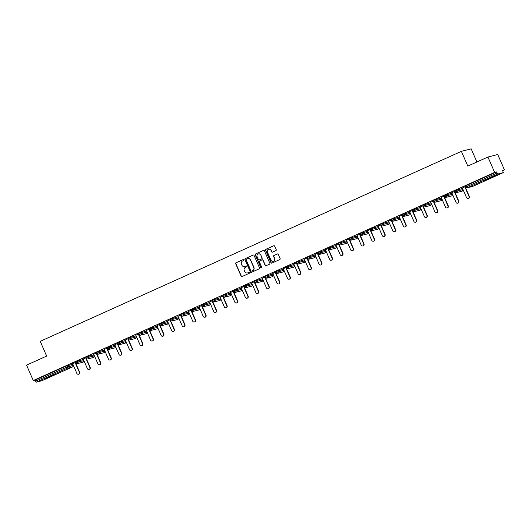<?xml version="1.0" encoding="UTF-8"?>
<svg xmlns="http://www.w3.org/2000/svg" width="531" height="531" viewBox="0 0 531 531"><rect width="100%" height="100%" fill="white"/><g stroke="black" fill="none" stroke-linecap="round" stroke-linejoin="round"><path stroke-width="0.8" d="M243.775 259.858A0.524 0.511 -104.3 0 0 243.098 259.586L236.056 262.765A0.75 0.723 -104.3 0 0 235.698 263.754L241.12 276.16A0.75 0.723 -104.3 0 0 242.083 276.551L249.125 273.372A0.524 0.511 -104.3 0 0 248.78 272.383A0.524 0.511 -104.3 0 0 248.7 272.41L247.791 272.821A2.409 2.323 -104.3 0 1 244.705 271.567L244.253 270.538A2.409 2.323 -104.3 0 1 245.408 267.372L246.324 266.96A0.524 0.511 -104.3 0 0 245.979 265.971A0.524 0.511 -104.3 0 0 245.899 265.998L244.99 266.409A2.409 2.323 -104.3 0 1 241.904 265.161L241.452 264.126A2.409 2.323 -104.3 0 1 242.607 260.967L243.523 260.555A0.524 0.511 -104.3 0 0 243.775 259.858M488.507 178.436L484.551 180.44L486.781 179.69L495.516 175.648L488.507 178.436M48.056 377.116L44.106 379.121L46.336 378.377L55.071 374.335L48.056 377.116M275.854 250.632A0.75 0.723 -104.3 0 0 276.213 249.643L274.693 246.158A0.75 0.723 -104.3 0 0 273.73 245.767L265.912 249.298A0.75 0.723 -104.3 0 0 265.553 250.287L270.969 262.692A0.75 0.723 -104.3 0 0 271.932 263.084L279.757 259.553A0.75 0.723 -104.3 0 0 280.116 258.564L278.277 254.362A0.75 0.723 -104.3 0 0 277.315 253.971L273.969 255.484A0.75 0.723 -104.3 0 0 273.604 256.466L274.52 258.557A2.011 1.945 -104.3 0 1 273.246 261.305A2.011 1.945 -104.3 0 1 270.969 260.157L267.405 251.986A2.011 1.945 -104.3 0 1 268.679 249.238A2.011 1.945 -104.3 0 1 270.949 250.386L271.547 251.747A0.75 0.723 -104.3 0 0 272.509 252.139L275.854 250.632M33.267 380.521L26.55 365.149L46.668 356.069L40.223 341.327L461.366 151.348L467.811 166.097L487.929 157.017L494.646 172.396L33.267 380.521L35.099 380.057L35.59 381.178L66.176 367.386L65.685 366.257L35.099 380.057M254.083 255.457A0.75 0.723 -104.3 0 0 253.121 255.066L245.302 258.59A0.75 0.723 -104.3 0 0 244.944 259.579L250.36 271.991A0.75 0.723 -104.3 0 0 251.322 272.376L259.148 268.852A0.75 0.723 -104.3 0 0 259.506 267.863L254.083 255.457M255.61 253.944L263.429 250.42A0.75 0.723 -104.3 0 1 264.392 250.811L269.814 263.217A0.75 0.723 -104.3 0 1 269.449 264.206L266.104 265.712A0.75 0.723 -104.3 0 1 265.142 265.321L262.938 260.29A0.75 0.723 -104.3 0 0 261.975 259.898L259.759 260.9A0.75 0.723 -104.3 0 0 259.393 261.889L261.683 267.126A0.524 0.511 -104.3 0 1 261.352 267.85A0.524 0.511 -104.3 0 1 260.754 267.544L255.245 254.933A0.75 0.723 -104.3 0 1 255.61 253.944L263.429 250.42M476.911 161.988L471.17 148.846L461.366 151.348M41.896 380.74L72.481 366.941L41.896 380.74L36.347 382.154L35.59 381.178M487.929 157.017L497.733 154.514L504.45 169.893L502.744 170.663M494.646 172.396L496.478 171.931L497.726 174.029L503.275 172.615L502.618 170.358L504.45 169.893M70.942 364.458L75.648 362.334M70.962 364.512L72.647 363.748M465.176 186.109L465.893 185.724L466.384 186.846L496.97 173.053M496.478 171.931L465.893 185.724M65.685 366.257L72.555 364.332M454.642 190.855L462.222 188.525L462.713 189.647L457.164 191.067L456.673 189.945M444.115 195.607L451.702 193.304M433.581 200.36L441.168 198.05M423.048 205.112L430.634 202.802M412.521 209.864L420.101 207.555M401.987 214.61L409.574 212.307M391.453 219.363L399.04 217.053M380.919 224.115L388.539 221.779L389.031 222.901L383.442 224.321L382.951 223.199M370.392 228.868L377.979 226.558M359.859 233.613L367.445 231.31M349.325 238.366L356.912 236.056M338.798 243.118L346.378 240.808M328.264 247.871L335.851 245.561M317.73 252.617L325.304 250.287L325.795 251.409L320.246 252.829L319.755 251.707M307.197 257.369L314.783 255.066M296.67 262.122L304.25 259.812M286.136 266.874L293.723 264.564M275.602 271.626L283.189 269.317M265.069 276.372L272.655 274.069M254.541 281.125L262.155 278.788L262.606 279.917L257.057 281.337L256.566 280.209M244.008 285.877L251.581 283.547L252.072 284.669L246.523 286.083L246.032 284.961M233.474 290.63L241.061 288.32M222.947 295.375L230.527 293.072M212.413 300.128L220 297.818M201.88 304.88L209.466 302.57M191.346 309.633L198.933 307.323M180.819 314.379L188.392 312.049L188.883 313.171L183.334 314.591L182.843 313.469M170.285 319.131L177.872 316.828M159.751 323.883L167.338 321.574M149.224 328.636L156.804 326.326M138.691 333.382L146.277 331.078M128.157 338.134L135.744 335.831M117.623 342.887L125.243 340.55L125.694 341.679L120.145 343.099L119.654 341.971M107.096 347.639L114.669 345.303L115.2 346.424L114.669 345.303M96.562 352.392L104.149 350.082M86.029 357.137L93.615 354.834M75.502 361.89L83.082 359.58M86.181 357.582L83.175 358.996M96.715 352.836L93.708 354.25M107.242 348.084L104.242 349.498M117.776 343.331L114.776 344.745M128.31 338.579L125.303 339.993M138.843 333.833L135.836 335.24M149.37 329.081L146.37 330.494M159.904 324.328L156.897 325.742M170.438 319.576L167.431 320.989M180.971 314.83L177.965 316.237M191.499 310.077L188.498 311.491M202.032 305.325L199.025 306.739M212.566 300.573L209.559 301.986M223.093 295.82L220.093 297.234M233.627 291.074L230.62 292.488M244.16 286.322L241.154 287.736M254.694 281.569L251.687 282.983M265.221 276.817L262.221 278.231M275.755 272.071L272.748 273.485M286.289 267.319L283.282 268.732M296.816 262.566L293.816 263.98M307.349 257.814L304.343 259.228M317.883 253.068L314.876 254.475M328.417 248.316L325.41 249.729M338.944 243.563L335.944 244.977M349.478 238.811L346.471 240.224M360.011 234.065L357.005 235.472M370.538 229.312L367.538 230.726M381.072 224.56L378.072 225.974M391.606 219.807L388.599 221.221M402.14 215.055L399.133 216.469M412.667 210.309L409.666 211.723M423.2 205.557L420.194 206.971M433.734 200.804L430.727 202.218M444.268 196.052L441.261 197.466M454.795 191.306L451.795 192.713M465.329 186.554L462.322 187.967M244.718 266.509A2.409 2.323 -104.3 0 0 245.183 266.356L244.99 266.409M246.079 265.958L245.183 266.356M247.519 272.921A2.409 2.323 -104.3 0 0 247.984 272.768L247.791 272.821M248.7 272.41L247.984 272.768M243.098 259.586L236.255 262.712A0.75 0.723 -104.3 0 0 235.89 263.701L241.313 276.107A0.75 0.723 -104.3 0 0 242.063 276.558M253.34 255.006A0.75 0.723 -104.3 0 0 253.32 255.019L245.501 258.544A0.75 0.723 -104.3 0 0 245.136 259.533L250.559 271.938A0.75 0.723 -104.3 0 0 251.309 272.39M246.45 259.228A0.524 0.511 -104.3 0 0 246.198 259.925L250.957 270.81A0.524 0.511 -104.3 0 0 251.634 271.082L252.597 270.651A2.409 2.323 -104.3 0 0 253.752 267.491L250.499 260.044A2.409 2.323 -104.3 0 0 247.413 258.796L246.45 259.228M247.877 258.643A2.409 2.323 -104.3 0 1 250.692 259.998L253.944 267.438A2.409 2.323 -104.3 0 1 252.789 270.604L251.827 271.036M262.195 259.845A0.75 0.723 -104.3 0 1 263.137 260.243L265.334 265.274A0.75 0.723 -104.3 0 0 266.084 265.719M255.803 253.898A0.75 0.723 -104.3 0 0 255.444 254.887L260.953 267.498A0.524 0.511 -104.3 0 0 261.444 267.816M260.661 255.072A2.011 1.945 -104.3 0 0 258.391 253.918A2.011 1.945 -104.3 0 0 257.117 256.672L258.371 259.546A0.75 0.723 -104.3 0 0 259.334 259.938L261.557 258.936A0.75 0.723 -104.3 0 0 261.916 257.947L260.854 255.019A2.011 1.945 -104.3 0 0 258.484 253.898M260.854 255.019L262.115 257.9A0.75 0.723 -104.3 0 1 261.75 258.882L259.533 259.885M268.779 249.212A2.011 1.945 -104.3 0 1 271.149 250.34L271.739 251.701A0.75 0.723 -104.3 0 0 272.489 252.145M273.339 261.279A2.011 1.945 -104.3 0 0 274.713 258.504L274.52 258.557M277.315 253.971L277.514 253.924A0.75 0.723 -104.3 0 0 277.514 253.924L274.162 255.431A0.75 0.723 -104.3 0 0 273.804 256.42L274.713 258.504M273.73 245.767L273.93 245.72A0.75 0.723 -104.3 0 0 273.93 245.72L266.111 249.245A0.75 0.723 -104.3 0 0 265.746 250.234L271.168 262.639A0.75 0.723 -104.3 0 0 271.918 263.091M79.371 372.297L79.663 372.224A1.42 1.367 75.7 0 1 78.767 374.163L78.475 374.236A1.42 1.367 -104.3 0 0 79.371 372.297L75.123 362.573M72.621 363.702L76.876 373.426A1.42 1.367 -104.3 0 0 78.475 374.236M79.663 372.224L75.395 362.454M89.905 367.552L90.197 367.472A1.42 1.367 75.7 0 1 89.301 369.41L89.002 369.49A1.42 1.367 -104.3 0 0 89.905 367.552L85.657 357.821M83.155 358.949L87.403 368.673A1.42 1.367 -104.3 0 0 89.002 369.49M90.197 367.472L85.929 357.702M100.432 362.799L100.731 362.719A1.42 1.367 75.7 0 1 99.828 364.664L99.536 364.737A1.42 1.367 -104.3 0 0 100.432 362.799L96.184 353.075M93.688 354.197L97.936 363.927A1.42 1.367 -104.3 0 0 99.536 364.737M100.731 362.719L96.456 352.949M110.966 358.047L111.258 357.974A1.42 1.367 75.7 0 1 110.362 359.912L110.07 359.985A1.42 1.367 -104.3 0 0 110.966 358.047L106.718 348.323M104.222 349.451L108.47 359.175A1.42 1.367 -104.3 0 0 110.07 359.985M111.258 357.974L106.99 348.197M121.499 353.294L121.791 353.221A1.42 1.367 75.7 0 1 120.895 355.159L120.603 355.232A1.42 1.367 -104.3 0 0 121.499 353.294L117.251 343.57M114.749 344.699L119.004 354.423A1.42 1.367 -104.3 0 0 120.603 355.232M121.791 353.221L117.524 343.444M132.033 348.548L132.325 348.469A1.42 1.367 75.7 0 1 131.429 350.407L131.13 350.487A1.42 1.367 -104.3 0 0 132.033 348.548L127.779 338.818M125.283 339.946L129.531 349.67A1.42 1.367 -104.3 0 0 131.13 350.487M132.325 348.469L128.057 338.698M142.56 343.796L142.859 343.716A1.42 1.367 75.7 0 1 141.956 345.654L141.664 345.734A1.42 1.367 -104.3 0 0 142.56 343.796L138.312 334.065M135.817 335.194L140.065 344.924A1.42 1.367 -104.3 0 0 141.664 345.734M142.859 343.716L138.584 333.946M153.094 339.043L153.386 338.97A1.42 1.367 75.7 0 1 152.49 340.909L152.198 340.982A1.42 1.367 -104.3 0 0 153.094 339.043L148.846 329.32M146.35 330.441L150.598 340.172A1.42 1.367 -104.3 0 0 152.198 340.982M153.386 338.97L149.118 329.193M163.628 334.291L163.92 334.218A1.42 1.367 75.7 0 1 163.024 336.156L162.725 336.229A1.42 1.367 -104.3 0 0 163.628 334.291L159.38 324.567M156.877 325.695L161.125 335.419A1.42 1.367 -104.3 0 0 162.725 336.229M163.92 334.218L159.652 324.441M174.155 329.539L174.453 329.466A1.42 1.367 75.7 0 1 173.557 331.404L173.259 331.477A1.42 1.367 -104.3 0 0 174.155 329.539L169.907 319.815M167.411 320.943L171.659 330.667A1.42 1.367 -104.3 0 0 173.259 331.477M174.453 329.466L170.179 319.695M184.688 324.793L184.98 324.713A1.42 1.367 75.7 0 1 184.084 326.651L183.792 326.731A1.42 1.367 -104.3 0 0 184.688 324.793L180.44 315.062M177.945 316.191L182.193 325.915A1.42 1.367 -104.3 0 0 183.792 326.731M184.98 324.713L180.713 314.943M195.222 320.04L195.514 319.967A1.42 1.367 75.7 0 1 194.618 321.905L194.326 321.978A1.42 1.367 -104.3 0 0 195.222 320.04L190.974 310.316M188.472 311.438L192.726 321.169A1.42 1.367 -104.3 0 0 194.326 321.978M195.514 319.967L191.246 310.19M205.756 315.288L206.048 315.215A1.42 1.367 75.7 0 1 205.152 317.153L204.853 317.226A1.42 1.367 -104.3 0 0 205.756 315.288L201.501 305.564M199.006 306.692L203.254 316.416A1.42 1.367 -104.3 0 0 204.853 317.226M206.048 315.215L201.78 305.438M216.283 310.535L216.582 310.462A1.42 1.367 75.7 0 1 215.679 312.401L215.387 312.474A1.42 1.367 -104.3 0 0 216.283 310.535L212.035 300.811M209.539 301.94L213.787 311.664A1.42 1.367 -104.3 0 0 215.387 312.474M216.582 310.462L212.307 300.692M226.817 305.79L227.109 305.71A1.42 1.367 75.7 0 1 226.213 307.648L225.921 307.728A1.42 1.367 -104.3 0 0 226.817 305.79L222.569 296.059M220.073 297.187L224.321 306.911A1.42 1.367 -104.3 0 0 225.921 307.728M227.109 305.71L222.841 295.94M237.35 301.037L237.642 300.964A1.42 1.367 75.7 0 1 236.746 302.902L236.454 302.975A1.42 1.367 -104.3 0 0 237.35 301.037L233.102 291.313M230.6 292.435L234.848 302.166A1.42 1.367 -104.3 0 0 236.454 302.975M237.642 300.964L233.375 291.187M247.877 296.285L248.176 296.212A1.42 1.367 75.7 0 1 247.28 298.15L246.981 298.223A1.42 1.367 -104.3 0 0 247.877 296.285L243.629 286.561M241.134 287.689L245.382 297.413A1.42 1.367 -104.3 0 0 246.981 298.223M248.176 296.212L243.902 286.435M258.411 291.532L258.71 291.459A1.42 1.367 75.7 0 1 257.807 293.397L257.515 293.47A1.42 1.367 -104.3 0 0 258.411 291.532L254.163 281.808M251.667 282.937L255.915 292.661A1.42 1.367 -104.3 0 0 257.515 293.47M258.71 291.459L254.435 281.682M268.945 286.786L269.237 286.707A1.42 1.367 75.7 0 1 268.341 288.645L268.049 288.725A1.42 1.367 -104.3 0 0 268.945 286.786L264.697 277.056M262.195 278.184L266.449 287.908A1.42 1.367 -104.3 0 0 268.049 288.725M269.237 286.707L264.969 276.936M279.479 282.034L279.771 281.954A1.42 1.367 75.7 0 1 278.875 283.893L278.576 283.972A1.42 1.367 -104.3 0 0 279.479 282.034L275.224 272.31M272.728 273.432L276.976 283.162A1.42 1.367 -104.3 0 0 278.576 283.972M279.771 281.954L275.503 272.184M290.006 277.282L290.304 277.209A1.42 1.367 75.7 0 1 289.402 279.147L289.11 279.22A1.42 1.367 -104.3 0 0 290.006 277.282L285.758 267.558M283.262 268.686L287.51 278.41A1.42 1.367 -104.3 0 0 289.11 279.22M290.304 277.209L286.03 267.432M300.539 272.529L300.831 272.456A1.42 1.367 75.7 0 1 299.935 274.394L299.643 274.467A1.42 1.367 -104.3 0 0 300.539 272.529L296.291 262.805M293.796 263.934L298.044 273.657A1.42 1.367 -104.3 0 0 299.643 274.467M300.831 272.456L296.563 262.679M311.073 267.777L311.365 267.704A1.42 1.367 75.7 0 1 310.469 269.642L310.177 269.715A1.42 1.367 -104.3 0 0 311.073 267.777L306.825 258.053M304.323 259.181L308.571 268.905A1.42 1.367 -104.3 0 0 310.177 269.715M311.365 267.704L307.097 257.933M321.607 263.031L321.899 262.951A1.42 1.367 75.7 0 1 321.003 264.889L320.704 264.969A1.42 1.367 -104.3 0 0 321.607 263.031L317.352 253.3M314.856 254.429L319.104 264.153A1.42 1.367 -104.3 0 0 320.704 264.969M321.899 262.951L317.631 253.181M332.134 258.278L332.433 258.205A1.42 1.367 75.7 0 1 331.53 260.144L331.238 260.217A1.42 1.367 -104.3 0 0 332.134 258.278L327.886 248.554M325.39 249.676L329.638 259.407A1.42 1.367 -104.3 0 0 331.238 260.217M332.433 258.205L328.158 248.428M342.668 253.526L342.96 253.453A1.42 1.367 75.7 0 1 342.064 255.391L341.772 255.464A1.42 1.367 -104.3 0 0 342.668 253.526L338.42 243.802M335.917 244.93L340.172 254.654A1.42 1.367 -104.3 0 0 341.772 255.464M342.96 253.453L338.692 243.676M353.201 248.773L353.493 248.7A1.42 1.367 75.7 0 1 352.597 250.639L352.299 250.712A1.42 1.367 -104.3 0 0 353.201 248.773L348.953 239.05M346.451 240.178L350.699 249.902A1.42 1.367 -104.3 0 0 352.299 250.712M353.493 248.7L349.225 238.93M363.728 244.028L364.027 243.948A1.42 1.367 75.7 0 1 363.124 245.886L362.832 245.966A1.42 1.367 -104.3 0 0 363.728 244.028L359.48 234.297M356.985 235.425L361.233 245.149A1.42 1.367 -104.3 0 0 362.832 245.966M364.027 243.948L359.752 234.178M374.262 239.275L374.554 239.202A1.42 1.367 75.7 0 1 373.658 241.14L373.366 241.213A1.42 1.367 -104.3 0 0 374.262 239.275L370.014 229.551M367.518 230.673L371.766 240.404A1.42 1.367 -104.3 0 0 373.366 241.213M374.554 239.202L370.286 229.425M384.796 234.523L385.088 234.45A1.42 1.367 75.7 0 1 384.192 236.388L383.9 236.461A1.42 1.367 -104.3 0 0 384.796 234.523L380.548 224.799M378.045 225.927L382.3 235.651A1.42 1.367 -104.3 0 0 383.9 236.461M385.088 234.45L380.82 224.673M395.329 229.77L395.622 229.697A1.42 1.367 75.7 0 1 394.725 231.635L394.427 231.708A1.42 1.367 -104.3 0 0 395.329 229.77L391.075 220.046M388.579 221.175L392.827 230.899A1.42 1.367 -104.3 0 0 394.427 231.708M395.622 229.697L391.354 219.927M405.857 225.025L406.155 224.945A1.42 1.367 75.7 0 1 405.253 226.883L404.961 226.963A1.42 1.367 -104.3 0 0 405.857 225.025L401.609 215.294M399.113 216.422L403.361 226.146A1.42 1.367 -104.3 0 0 404.961 226.963M406.155 224.945L401.881 215.174M416.39 220.272L416.682 220.192A1.42 1.367 75.7 0 1 415.786 222.131L415.494 222.21A1.42 1.367 -104.3 0 0 416.39 220.272L412.142 210.548M409.647 211.67L413.895 221.4A1.42 1.367 -104.3 0 0 415.494 222.21M416.682 220.192L412.414 210.422M426.924 215.52L427.216 215.447A1.42 1.367 75.7 0 1 426.32 217.385L426.021 217.458A1.42 1.367 -104.3 0 0 426.924 215.52L422.676 205.796M420.174 206.924L424.422 216.648A1.42 1.367 -104.3 0 0 426.021 217.458M427.216 215.447L422.948 205.67M437.451 210.767L437.75 210.694A1.42 1.367 75.7 0 1 436.854 212.632L436.555 212.705A1.42 1.367 -104.3 0 0 437.451 210.767L433.203 201.043M430.707 202.172L434.955 211.896A1.42 1.367 -104.3 0 0 436.555 212.705M437.75 210.694L433.475 200.917M447.985 206.015L448.277 205.942A1.42 1.367 75.7 0 1 447.381 207.88L447.089 207.96A1.42 1.367 -104.3 0 0 447.985 206.015L443.737 196.291M441.241 197.419L445.489 207.143A1.42 1.367 -104.3 0 0 447.089 207.96M448.277 205.942L444.009 196.171M458.518 201.269L458.811 201.189A1.42 1.367 75.7 0 1 457.914 203.127L457.622 203.207A1.42 1.367 -104.3 0 0 458.518 201.269L454.27 191.538M451.768 192.667L456.023 202.391A1.42 1.367 -104.3 0 0 457.622 203.207M458.811 201.189L454.543 191.419M469.052 196.516L469.344 196.443A1.42 1.367 75.7 0 1 468.448 198.382L468.15 198.455A1.42 1.367 -104.3 0 0 469.052 196.516L464.798 186.793M462.302 187.914L466.55 197.645A1.42 1.367 -104.3 0 0 468.15 198.455M469.344 196.443L465.076 186.666M72.508 366.928L66.933 368.361L36.347 382.154M73.046 365.454L73.072 365.428A1.148 1.148 0 0 1 72.495 366.941L72.481 366.941A1.148 1.108 -104.3 0 0 73.032 365.434L72.541 364.312M66.992 365.726L67.483 366.848A1.148 1.108 -104.3 0 1 66.933 368.361L66.176 367.386L73.072 365.428L72.581 364.306M497.726 174.029L467.141 187.828L472.69 186.408L503.275 172.615L472.716 186.394M465.136 186.109L465.627 187.237L466.384 186.846L467.141 187.828A1.148 1.108 75.7 0 1 465.667 187.231L465.627 187.237A1.148 1.148 0 0 0 466.968 187.888L472.517 186.467A1.148 1.148 0 0 0 472.703 186.401A1.148 1.108 75.7 0 1 472.517 186.467M77.526 360.974L78.017 362.102L75.986 363.012A1.148 1.108 75.7 0 0 77.287 363.669L82.836 362.255A1.148 1.148 0 0 0 83.606 360.675L83.075 359.56M82.836 362.255A1.148 1.108 75.7 0 0 83.009 362.195A1.148 1.108 -104.3 0 0 83.566 360.682L78.017 362.102A1.148 1.108 -104.3 0 1 77.46 363.609A1.148 1.108 75.7 0 1 77.287 363.669A1.148 1.148 0 0 1 75.946 363.018L75.455 361.896M88.053 356.228L88.544 357.35L94.093 355.929L93.602 354.808M98.587 351.476L99.078 352.597L104.627 351.183L104.136 350.055M109.12 346.723L109.612 347.845L115.2 346.424A1.148 1.148 0 0 1 114.43 348.004A1.148 1.108 75.7 0 0 114.61 347.938A1.148 1.108 -104.3 0 0 115.161 346.431M130.181 337.225L130.672 338.347L136.221 336.926L135.73 335.804M140.715 332.472L141.206 333.594L146.755 332.174L146.264 331.052M151.249 327.72L151.74 328.842L157.289 327.428L156.798 326.299M161.776 322.967L162.267 324.096L167.816 322.675L167.331 321.554M172.31 318.222L172.801 319.343L178.35 317.923L177.858 316.801M193.377 308.717L193.868 309.839L199.417 308.425L198.926 307.296M203.904 303.964L204.395 305.086L209.944 303.672L209.453 302.551M214.438 299.212L214.929 300.34L220.478 298.92L219.987 297.798M224.971 294.466L225.463 295.588L231.012 294.167L230.52 293.046M235.498 289.714L235.99 290.835L241.545 289.422L241.054 288.293M267.1 275.463L267.591 276.585L273.14 275.164L272.649 274.042M277.627 270.71L278.118 271.832L283.667 270.412L283.176 269.29M288.16 265.958L288.652 267.08L294.201 265.666L293.709 264.538M298.694 261.206L299.185 262.334L304.734 260.913L304.243 259.792M309.228 256.46L309.712 257.581L315.268 256.161L314.777 255.039M330.289 246.955L330.78 248.077L336.329 246.663L335.838 245.534M340.822 242.202L341.314 243.331L346.862 241.91L346.371 240.789M351.349 237.45L351.841 238.578L357.39 237.158L356.898 236.036M361.883 232.704L362.374 233.826L367.923 232.405L367.432 231.284M372.417 227.952L372.908 229.073L378.457 227.66L377.966 226.531M393.478 218.447L393.969 219.575L399.518 218.155L399.027 217.033M404.011 213.701L404.503 214.823L410.051 213.402L409.56 212.281M414.545 208.948L415.036 210.07L420.585 208.656L420.094 207.528M425.072 204.196L425.563 205.318L431.112 203.904L430.628 202.776M435.606 199.444L436.097 200.572L441.646 199.152L441.155 198.03M446.14 194.698L446.631 195.82L452.18 194.399L451.689 193.277M83.573 360.708L83.115 359.553M85.989 357.144L86.48 358.266A1.148 1.148 0 0 0 87.821 358.923A1.148 1.108 75.7 0 0 87.993 358.856A1.148 1.108 -104.3 0 0 88.544 357.35L86.52 358.266A1.148 1.108 75.7 0 0 87.821 358.923L93.37 357.502A1.148 1.148 0 0 0 93.556 357.436A1.148 1.108 75.7 0 1 93.37 357.502M94.106 355.956L94.093 355.929A1.148 1.108 -104.3 0 1 93.542 357.443A1.148 1.148 0 0 0 94.14 355.929L93.648 354.801M96.523 352.392L97.014 353.513A1.148 1.148 0 0 0 98.348 354.17A1.148 1.108 75.7 0 0 98.527 354.111A1.148 1.108 -104.3 0 0 99.078 352.597L97.054 353.513A1.148 1.108 75.7 0 0 98.348 354.17L103.903 352.75A1.148 1.148 0 0 0 104.089 352.684A1.148 1.108 75.7 0 1 103.903 352.75M104.64 351.203L104.627 351.183A1.148 1.108 -104.3 0 1 104.076 352.69A1.148 1.148 0 0 0 104.667 351.177L104.176 350.055M107.05 347.639L107.541 348.767A1.148 1.148 0 0 0 108.882 349.418A1.148 1.108 75.7 0 0 109.061 349.358A1.148 1.108 -104.3 0 0 109.612 347.845L107.587 348.761A1.148 1.108 75.7 0 0 108.882 349.418L114.43 348.004M117.583 342.893L118.074 344.015A1.148 1.148 0 0 0 119.415 344.665A1.148 1.108 75.7 0 0 119.588 344.606A1.148 1.108 -104.3 0 0 120.145 343.099L118.114 344.008A1.148 1.108 75.7 0 0 119.415 344.665L124.964 343.252A1.148 1.148 0 0 0 125.15 343.185A1.148 1.108 75.7 0 1 124.964 343.252M125.734 341.672L125.694 341.679A1.148 1.108 -104.3 0 1 125.137 343.185A1.148 1.148 0 0 0 125.734 341.672L125.243 340.55M128.117 338.141L128.608 339.263A1.148 1.148 0 0 0 129.949 339.92A1.148 1.108 75.7 0 0 130.122 339.853A1.148 1.108 -104.3 0 0 130.672 338.347L128.648 339.263A1.148 1.108 75.7 0 0 129.949 339.92L135.498 338.499A1.148 1.148 0 0 0 135.684 338.433A1.148 1.108 75.7 0 1 135.498 338.499M136.268 336.926L136.221 336.926A1.148 1.108 -104.3 0 1 135.671 338.439A1.148 1.148 0 0 0 136.268 336.926L135.777 335.798M138.651 333.388L139.142 334.51A1.148 1.148 0 0 0 140.476 335.167A1.148 1.108 75.7 0 0 140.655 335.107A1.148 1.108 -104.3 0 0 141.206 333.594L139.182 334.51A1.148 1.108 75.7 0 0 140.476 335.167L146.025 333.747A1.148 1.148 0 0 0 146.795 332.174L146.755 332.174A1.148 1.108 -104.3 0 1 146.204 333.687A1.148 1.108 75.7 0 1 146.025 333.747M149.178 328.636L149.669 329.764A1.148 1.148 0 0 0 151.01 330.415A1.148 1.108 75.7 0 0 151.182 330.355A1.148 1.108 -104.3 0 0 151.74 328.842L149.715 329.758A1.148 1.108 75.7 0 0 151.01 330.415L156.559 328.994A1.148 1.148 0 0 0 156.745 328.935A1.148 1.108 75.7 0 1 156.559 328.994M157.329 327.421L157.289 327.428A1.148 1.108 -104.3 0 1 156.738 328.935A1.148 1.148 0 0 0 157.329 327.421L156.837 326.299M159.712 323.89L160.203 325.012A1.148 1.148 0 0 0 161.543 325.662A1.148 1.108 75.7 0 0 161.716 325.603A1.148 1.108 -104.3 0 0 162.267 324.096L160.243 325.005A1.148 1.108 75.7 0 0 161.543 325.662L167.092 324.249A1.148 1.148 0 0 0 167.278 324.182A1.148 1.108 75.7 0 1 167.092 324.249M167.862 322.669L167.816 322.675A1.148 1.108 -104.3 0 1 167.265 324.182A1.148 1.148 0 0 0 167.862 322.669L167.371 321.547M170.245 319.138L170.736 320.259A1.148 1.148 0 0 0 172.071 320.916A1.148 1.108 75.7 0 0 172.25 320.85A1.148 1.108 -104.3 0 0 172.801 319.343L170.776 320.253A1.148 1.108 75.7 0 0 172.071 320.916L177.626 319.496A1.148 1.148 0 0 0 178.389 317.923L178.35 317.923A1.148 1.108 -104.3 0 1 177.799 319.436A1.148 1.108 75.7 0 1 177.626 319.496M180.772 314.385L181.263 315.507A1.148 1.148 0 0 0 182.604 316.164A1.148 1.108 75.7 0 0 182.783 316.104A1.148 1.108 -104.3 0 0 183.334 314.591L181.31 315.507A1.148 1.108 75.7 0 0 182.604 316.164L188.153 314.744A1.148 1.148 0 0 0 188.346 314.677A1.148 1.108 75.7 0 1 188.153 314.744M188.89 313.197L188.883 313.171A1.148 1.108 -104.3 0 1 188.332 314.684A1.148 1.148 0 0 0 188.923 313.171L188.432 312.049M191.306 309.633L191.797 310.754A1.148 1.148 0 0 0 193.138 311.412A1.148 1.108 75.7 0 0 193.311 311.352A1.148 1.108 -104.3 0 0 193.868 309.839L191.837 310.754A1.148 1.108 75.7 0 0 193.138 311.412L198.687 309.991A1.148 1.148 0 0 0 198.873 309.925A1.148 1.108 75.7 0 1 198.687 309.991M199.424 308.445L199.417 308.425A1.148 1.108 -104.3 0 1 198.859 309.931A1.148 1.148 0 0 0 199.457 308.418L198.966 307.296M201.84 304.88L202.331 306.009A1.148 1.148 0 0 0 203.672 306.659A1.148 1.108 75.7 0 0 203.844 306.599A1.148 1.108 -104.3 0 0 204.395 305.086L202.371 306.002A1.148 1.108 75.7 0 0 203.672 306.659L209.221 305.245A1.148 1.148 0 0 0 209.991 303.666L209.944 303.672A1.148 1.108 -104.3 0 1 209.393 305.179A1.148 1.108 75.7 0 1 209.221 305.245M212.373 300.134L212.865 301.256A1.148 1.148 0 0 0 214.199 301.913A1.148 1.108 75.7 0 0 214.378 301.847A1.148 1.108 -104.3 0 0 214.929 300.34L212.904 301.25A1.148 1.108 75.7 0 0 214.199 301.913L219.748 300.493A1.148 1.148 0 0 0 220.518 298.92L220.478 298.92A1.148 1.108 -104.3 0 1 219.927 300.433A1.148 1.108 75.7 0 1 219.748 300.493M222.901 295.382L223.392 296.504A1.148 1.148 0 0 0 224.732 297.161A1.148 1.108 75.7 0 0 224.905 297.094A1.148 1.108 -104.3 0 0 225.463 295.588L223.438 296.504A1.148 1.108 75.7 0 0 224.732 297.161L230.281 295.74A1.148 1.148 0 0 0 231.051 294.167L231.012 294.167A1.148 1.108 -104.3 0 1 230.461 295.681A1.148 1.108 75.7 0 1 230.281 295.74M233.434 290.63L233.925 291.751A1.148 1.148 0 0 0 235.266 292.408A1.148 1.108 75.7 0 0 235.439 292.349A1.148 1.108 -104.3 0 0 235.99 290.835L233.965 291.751A1.148 1.108 75.7 0 0 235.266 292.408L240.815 290.988A1.148 1.148 0 0 0 241.585 289.415L241.545 289.422A1.148 1.108 -104.3 0 1 240.988 290.928A1.148 1.108 75.7 0 1 240.815 290.988M243.968 285.877L244.459 287.005A1.148 1.148 0 0 0 245.793 287.656A1.148 1.108 75.7 0 0 245.972 287.596A1.148 1.108 -104.3 0 0 246.523 286.083L244.499 286.999A1.148 1.108 75.7 0 0 245.793 287.656L251.349 286.242A1.148 1.148 0 0 0 251.535 286.176A1.148 1.108 75.7 0 1 251.349 286.242M252.119 284.662L252.072 284.669A1.148 1.108 -104.3 0 1 251.521 286.176A1.148 1.148 0 0 0 252.119 284.662L251.628 283.541M254.495 281.131L254.986 282.253A1.148 1.148 0 0 0 256.327 282.904A1.148 1.108 75.7 0 0 256.506 282.844A1.148 1.108 -104.3 0 0 257.057 281.337L255.033 282.246A1.148 1.108 75.7 0 0 256.327 282.904L261.876 281.49A1.148 1.148 0 0 0 262.646 279.91L262.606 279.917A1.148 1.108 -104.3 0 1 262.055 281.43A1.148 1.108 75.7 0 1 261.876 281.49M265.029 276.379L265.52 277.501A1.148 1.148 0 0 0 266.861 278.158A1.148 1.108 75.7 0 0 267.033 278.091A1.148 1.108 -104.3 0 0 267.591 276.585L265.56 277.501A1.148 1.108 75.7 0 0 266.861 278.158L272.41 276.737A1.148 1.148 0 0 0 273.18 275.164L273.14 275.164A1.148 1.108 -104.3 0 1 272.582 276.678A1.148 1.108 75.7 0 1 272.41 276.737M275.562 271.626L276.054 272.748A1.148 1.148 0 0 0 277.394 273.405A1.148 1.108 75.7 0 0 277.567 273.346A1.148 1.108 -104.3 0 0 278.118 271.832L276.093 272.748A1.148 1.108 75.7 0 0 277.394 273.405L282.943 271.985A1.148 1.148 0 0 0 283.713 270.412L283.667 270.412A1.148 1.108 -104.3 0 1 283.116 271.925A1.148 1.108 75.7 0 1 282.943 271.985M286.096 266.874L286.587 268.002A1.148 1.148 0 0 0 287.921 268.653A1.148 1.108 75.7 0 0 288.101 268.593A1.148 1.108 -104.3 0 0 288.652 267.08L286.627 267.996A1.148 1.108 75.7 0 0 287.921 268.653L293.47 267.232A1.148 1.148 0 0 0 294.24 265.659L294.201 265.666A1.148 1.108 -104.3 0 1 293.65 267.173A1.148 1.108 75.7 0 1 293.47 267.232M296.623 262.128L297.114 263.25A1.148 1.148 0 0 0 298.455 263.9A1.148 1.108 75.7 0 0 298.634 263.841A1.148 1.108 -104.3 0 0 299.185 262.334L297.161 263.243A1.148 1.108 75.7 0 0 298.455 263.9L304.004 262.487A1.148 1.148 0 0 0 304.197 262.42A1.148 1.108 75.7 0 1 304.004 262.487M304.774 260.907L304.734 260.913A1.148 1.108 -104.3 0 1 304.183 262.42A1.148 1.148 0 0 0 304.774 260.907L304.283 259.785M307.157 257.376L307.648 258.497A1.148 1.148 0 0 0 308.989 259.155A1.148 1.108 75.7 0 0 309.161 259.088A1.148 1.108 -104.3 0 0 309.712 257.581L307.688 258.491A1.148 1.108 75.7 0 0 308.989 259.155L314.538 257.734A1.148 1.148 0 0 0 314.724 257.668A1.148 1.108 75.7 0 1 314.538 257.734M315.308 256.161L315.268 256.161A1.148 1.108 -104.3 0 1 314.71 257.674A1.148 1.148 0 0 0 315.308 256.161L314.817 255.033M317.691 252.623L318.182 253.745A1.148 1.148 0 0 0 319.523 254.402A1.148 1.108 75.7 0 0 319.695 254.342A1.148 1.108 -104.3 0 0 320.246 252.829L318.222 253.745A1.148 1.108 75.7 0 0 319.523 254.402L325.072 252.982A1.148 1.148 0 0 0 325.842 251.409L325.795 251.409A1.148 1.108 -104.3 0 1 325.244 252.922A1.148 1.108 75.7 0 1 325.072 252.982M328.224 247.871L328.709 248.999A1.148 1.148 0 0 0 330.05 249.65A1.148 1.108 75.7 0 0 330.229 249.59A1.148 1.108 -104.3 0 0 330.78 248.077L328.755 248.993A1.148 1.108 75.7 0 0 330.05 249.65L335.599 248.229A1.148 1.148 0 0 0 335.791 248.163A1.148 1.108 75.7 0 1 335.599 248.229M336.369 246.656L336.329 246.663A1.148 1.108 -104.3 0 1 335.778 248.169A1.148 1.148 0 0 0 336.369 246.656L335.877 245.534M338.751 243.118L339.243 244.247A1.148 1.148 0 0 0 340.583 244.897A1.148 1.108 75.7 0 0 340.756 244.837A1.148 1.108 -104.3 0 0 341.314 243.331L339.282 244.24A1.148 1.108 75.7 0 0 340.583 244.897L346.132 243.483A1.148 1.148 0 0 0 346.318 243.417A1.148 1.108 75.7 0 1 346.132 243.483M346.902 241.904L346.862 241.91A1.148 1.108 -104.3 0 1 346.305 243.417A1.148 1.148 0 0 0 346.902 241.904L346.411 240.782M349.285 238.373L349.776 239.494A1.148 1.148 0 0 0 351.117 240.151A1.148 1.108 75.7 0 0 351.29 240.085A1.148 1.108 -104.3 0 0 351.841 238.578L349.816 239.488A1.148 1.108 75.7 0 0 351.117 240.151L356.666 238.731A1.148 1.148 0 0 0 357.436 237.158L357.39 237.158A1.148 1.108 -104.3 0 1 356.839 238.671A1.148 1.108 75.7 0 1 356.666 238.731M359.819 233.62L360.31 234.742A1.148 1.148 0 0 0 361.644 235.399A1.148 1.108 75.7 0 0 361.823 235.339A1.148 1.108 -104.3 0 0 362.374 233.826L360.35 234.742A1.148 1.108 75.7 0 0 361.644 235.399L367.2 233.979A1.148 1.148 0 0 0 367.386 233.912A1.148 1.108 75.7 0 1 367.2 233.979M367.963 232.405L367.923 232.405A1.148 1.108 -104.3 0 1 367.372 233.919A1.148 1.148 0 0 0 367.963 232.405L367.472 231.277M370.346 228.868L370.837 229.989A1.148 1.148 0 0 0 372.178 230.646A1.148 1.108 75.7 0 0 372.357 230.587A1.148 1.108 -104.3 0 0 372.908 229.073L370.884 229.989A1.148 1.108 75.7 0 0 372.178 230.646L377.727 229.226A1.148 1.148 0 0 0 377.919 229.16A1.148 1.108 75.7 0 1 377.727 229.226M378.464 227.68L378.457 227.66A1.148 1.108 -104.3 0 1 377.906 229.166A1.148 1.148 0 0 0 378.497 227.653L378.006 226.531M380.88 224.115L381.371 225.244A1.148 1.148 0 0 0 382.712 225.894A1.148 1.108 75.7 0 0 382.884 225.834A1.148 1.108 -104.3 0 0 383.442 224.321L381.411 225.237A1.148 1.108 75.7 0 0 382.712 225.894L388.261 224.48A1.148 1.148 0 0 0 389.031 222.901L388.539 221.779M388.991 222.907A1.148 1.108 -104.3 0 1 388.433 224.414A1.148 1.108 75.7 0 1 388.261 224.48M391.413 219.369L391.905 220.491A1.148 1.148 0 0 0 393.245 221.142A1.148 1.108 75.7 0 0 393.418 221.082A1.148 1.108 -104.3 0 0 393.969 219.575L391.944 220.484A1.148 1.108 75.7 0 0 393.245 221.142L398.794 219.728A1.148 1.148 0 0 0 398.98 219.661A1.148 1.108 75.7 0 1 398.794 219.728M399.531 218.181L399.518 218.155A1.148 1.108 -104.3 0 1 398.967 219.668A1.148 1.148 0 0 0 399.564 218.148L399.073 217.026M401.947 214.617L402.438 215.739A1.148 1.148 0 0 0 403.772 216.396A1.148 1.108 75.7 0 0 403.952 216.329A1.148 1.108 -104.3 0 0 404.503 214.823L402.478 215.739A1.148 1.108 75.7 0 0 403.772 216.396L409.321 214.975A1.148 1.148 0 0 0 409.514 214.909A1.148 1.108 75.7 0 1 409.321 214.975M410.065 213.429L410.051 213.402A1.148 1.108 -104.3 0 1 409.501 214.916A1.148 1.148 0 0 0 410.091 213.402L409.6 212.274M412.474 209.864L412.965 210.986A1.148 1.148 0 0 0 414.306 211.643A1.148 1.108 75.7 0 0 414.479 211.584A1.148 1.108 -104.3 0 0 415.036 210.07L413.012 210.986A1.148 1.108 75.7 0 0 414.306 211.643L419.855 210.223A1.148 1.148 0 0 0 420.625 208.65L420.585 208.656A1.148 1.108 -104.3 0 1 420.034 210.163A1.148 1.108 75.7 0 1 419.855 210.223M420.592 208.676L420.134 207.528M423.008 205.112L423.499 206.24A1.148 1.148 0 0 0 424.84 206.891A1.148 1.108 75.7 0 0 425.012 206.831A1.148 1.108 -104.3 0 0 425.563 205.318L423.539 206.234A1.148 1.108 75.7 0 0 424.84 206.891L430.389 205.477A1.148 1.148 0 0 0 430.575 205.411A1.148 1.108 75.7 0 1 430.389 205.477M431.126 203.924L431.112 203.904A1.148 1.108 -104.3 0 1 430.561 205.411A1.148 1.148 0 0 0 431.159 203.897L430.668 202.776M433.542 200.366L434.033 201.488A1.148 1.148 0 0 0 435.367 202.138A1.148 1.108 75.7 0 0 435.546 202.079A1.148 1.108 -104.3 0 0 436.097 200.572L434.073 201.481A1.148 1.108 75.7 0 0 435.367 202.138L440.922 200.725A1.148 1.148 0 0 0 441.108 200.658A1.148 1.108 75.7 0 1 440.922 200.725M441.659 199.178L441.646 199.152A1.148 1.108 -104.3 0 1 441.095 200.658A1.148 1.148 0 0 0 441.686 199.145L441.201 198.023M444.069 195.614L444.56 196.735A1.148 1.148 0 0 0 445.901 197.393A1.148 1.108 75.7 0 0 446.08 197.326A1.148 1.108 -104.3 0 0 446.631 195.82L444.606 196.735A1.148 1.108 75.7 0 0 445.901 197.393L451.45 195.972A1.148 1.148 0 0 0 452.22 194.399L451.728 193.271M452.18 194.399A1.148 1.108 -104.3 0 1 451.629 195.912A1.148 1.108 75.7 0 1 451.45 195.972M454.602 190.861L455.094 191.983A1.148 1.148 0 0 0 456.434 192.64A1.148 1.108 75.7 0 0 456.607 192.58A1.148 1.108 -104.3 0 0 457.164 191.067L455.133 191.983A1.148 1.108 75.7 0 0 456.434 192.64L461.983 191.22A1.148 1.148 0 0 0 462.169 191.153A1.148 1.108 75.7 0 1 461.983 191.22M462.72 189.673L462.713 189.647A1.148 1.108 -104.3 0 1 462.156 191.16A1.148 1.148 0 0 0 462.753 189.647L462.262 188.525M146.304 331.052L146.795 332.174M177.905 316.795L178.389 317.923M209.499 302.544L209.991 303.666M220.026 297.791L220.518 298.92M230.56 293.039L231.051 294.167M241.094 288.293L241.585 289.415M262.155 278.788L262.646 279.91M272.688 274.036L273.18 275.164M283.222 269.29L283.713 270.412M293.749 264.538L294.24 265.659M325.35 250.287L325.842 251.409M356.945 236.029L357.436 237.158"/></g></svg>

